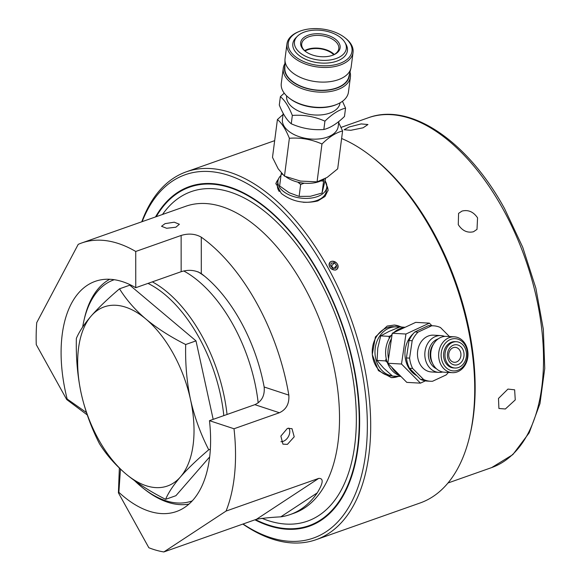<?xml version="1.0" encoding="UTF-8"?>
<svg xmlns="http://www.w3.org/2000/svg" width="581" height="581" viewBox="0 0 581 581"><rect width="100%" height="100%" fill="white"/><g stroke="black" fill="none" stroke-linecap="round" stroke-linejoin="round"><path stroke-width="0.87" d="M198.136 184.308A179.485 97.913 -109.4 0 0 197.264 184.7M255.524 519.61A179.485 97.913 -109.4 0 0 309.041 525.667A179.485 97.913 -109.4 0 0 319.92 275.307A179.485 97.913 -109.4 0 0 189.624 187.147L192.464 186.145A179.485 97.913 70.6 0 1 201.338 183.843M197.191 184.482A180.081 98.24 -109.4 0 0 196.342 184.94M155.519 216.938A180.081 98.24 70.6 0 1 189.428 186.581A180.081 98.24 70.6 0 1 268.371 209.639A180.081 98.24 70.6 0 1 357.453 387.985A180.081 98.24 70.6 0 1 309.237 526.233A180.081 98.24 70.6 0 1 254.906 519.828M315.657 523.169A180.081 98.24 -109.4 0 0 316.601 522.994M243.047 524.011A192.645 105.096 -109.4 0 0 365.456 455.221A192.645 105.096 -109.4 0 0 284.864 213.685A192.645 105.096 -109.4 0 0 142.156 221.651M242.865 524.077A195.042 106.396 -109.4 0 0 316.108 539.669A195.042 106.396 -109.4 0 0 368.325 389.938A195.042 106.396 -109.4 0 0 271.843 196.777A195.042 106.396 -109.4 0 0 186.341 171.809A195.042 106.396 -109.4 0 0 141.779 221.782M325.149 180.996L328.134 190.132L324.982 196.494L317.807 200.932C304.27 204.113 292.105 201.614 281.306 193.444L275.924 183.356L278.836 178.214M341.621 138.503A195.042 106.396 70.6 0 1 371.303 156.369A195.042 106.396 70.6 0 1 375.871 160.087A195.042 106.396 70.6 0 1 469.818 435.634A195.042 106.396 70.6 0 1 420.136 502.972L316.108 539.669M398.697 376.423L391.325 377.614L378.42 370.613L372.268 354.555L375.406 336.915L387.164 326.064L394.288 325.055L401.885 327.088M335.941 269.904L336.944 269.344C339.144 265.009 337.51 262.285 332.056 261.189L330.211 261.937C328.076 266.207 329.703 268.93 335.106 270.092L335.941 269.904M371.303 156.369L373.002 157.698A192.645 105.096 70.6 0 1 377.512 161.365A192.645 105.096 70.6 0 1 470.305 433.542L469.818 435.634M328.018 190.815A26.327 14.997 7.4 0 0 326.812 185.688M278.328 179.391A26.327 14.997 7.4 0 0 275.866 183.974M280.993 175.411A24.613 14.024 7.4 0 0 277.95 180.989L277.449 184.889A24.613 14.024 7.4 0 0 279.265 191.519M303.1 202.246A24.613 14.024 7.4 0 0 321.14 198.419A24.613 14.024 7.4 0 0 326.261 191.222L326.769 187.322A24.613 14.024 7.4 0 0 325.128 180.96M277.95 180.989A24.613 14.024 7.4 0 0 293.543 196.538A24.613 14.024 7.4 0 0 321.642 194.519A24.613 14.024 7.4 0 0 326.769 187.322M325.614 178.323L322.048 193.059L323.595 181.141L320.923 180.902M324.016 179.195L323.595 181.141M304.233 183.189L300.66 184.475L299.113 196.4L310.377 196.298L322.048 193.059M282.519 174.329L281.175 174.002L279.635 185.92L289.171 192.725L299.113 196.4M300.66 184.475L297.842 182.136M281.175 174.002L281.371 173.094M323.966 179.217A24.613 14.024 -172.6 0 1 323.595 179.464A24.613 14.024 -172.6 0 1 285.758 176.675M342.594 130.965L337.684 168.831L327.103 177.43L317.059 181.853L321.968 143.994C329.202 136.905 336.079 132.562 342.594 130.965L338.701 122.606M283.041 114.508L277.413 119.526L272.496 157.386L278.212 168.846L284.465 176.13L300.493 181.083L317.059 181.853M284.465 176.13L289.374 138.271C300.602 137.428 311.467 139.338 321.968 143.994M277.413 119.526C281.756 123.027 285.743 129.28 289.374 138.271M338.846 121.487L338.2 126.491A28.12 16.021 -172.6 0 1 337.953 127.726A28.12 16.021 -172.6 0 1 307.16 138.605A28.12 16.021 -172.6 0 1 282.424 119.258L283.187 113.389M345.557 108.124L344.475 116.469C337.241 123.557 330.371 127.9 323.849 129.498C312.629 130.333 301.764 128.43 291.255 123.775C286.912 120.267 282.925 114.021 279.294 105.03L280.376 96.686C284.719 100.186 288.706 106.439 292.337 115.43C303.565 114.588 314.43 116.498 324.932 121.153C332.165 114.058 339.043 109.722 345.557 108.124L342.463 101.29M340.059 102.837L340.045 102.931A26.922 15.338 -172.6 0 1 339.812 104.115A26.922 15.338 -172.6 0 1 310.327 114.53A26.922 15.338 -172.6 0 1 286.651 96.003L286.658 95.909M284.232 93.149L280.376 96.686M350.423 76.91L348.447 92.125A33.865 19.289 -172.6 0 1 348.15 93.606A33.865 19.289 -172.6 0 1 337.35 104.166L336.428 104.565A32.667 18.614 -172.6 0 1 289.73 98.509L288.946 97.891A33.865 19.289 -172.6 0 1 281.284 83.41L283.259 68.195A33.865 19.289 7.4 0 0 311.736 91.282A33.865 19.289 7.4 0 0 350.125 78.399A33.865 19.289 7.4 0 0 350.423 76.91A33.865 19.289 7.4 0 0 349.994 72.044M337.35 104.166A33.865 19.289 -172.6 0 1 288.946 97.891M284.915 63.605A33.865 19.289 7.4 0 0 283.557 66.713A33.865 19.289 7.4 0 0 283.259 68.195M284.879 65.864A32.667 18.614 7.4 0 0 312.041 89.648A32.667 18.614 7.4 0 0 349.45 74.237M348.832 76.685A32.304 18.403 -172.6 0 1 348.782 76.917A32.304 18.403 -172.6 0 1 348.723 77.15A32.304 18.403 -172.6 0 1 314.394 89.801A32.304 18.403 -172.6 0 1 284.843 68.623L284.966 59.756A33.328 18.984 -172.6 0 1 285.06 58.514L286.956 43.887A33.328 18.984 7.4 0 0 314.975 66.604A33.328 18.984 7.4 0 0 352.754 53.924A33.328 18.984 7.4 0 0 353.052 52.457A33.328 18.984 7.4 0 0 345.513 38.208L344.722 37.591A32.129 18.301 7.4 0 0 324.975 29.428A32.129 18.301 7.4 0 0 298.801 31.635A32.129 18.301 7.4 0 0 289.512 49.784A32.129 18.301 7.4 0 0 315.287 64.97A32.129 18.301 7.4 0 0 347.925 58.696A32.129 18.301 7.4 0 0 344.722 37.591M353.052 52.457L351.149 67.091A33.328 18.984 -172.6 0 1 350.924 68.311A33.328 18.984 -172.6 0 1 350.859 68.551A33.328 18.984 -172.6 0 1 315.447 81.601A33.328 18.984 -172.6 0 1 284.966 59.756M298.801 31.635L297.879 32.028A33.328 18.984 7.4 0 0 287.246 42.42A33.328 18.984 7.4 0 0 286.956 43.887M344.903 42.42L345.949 44.221A27.518 15.68 -172.6 0 1 347.177 51.949A27.518 15.68 -172.6 0 1 315.977 62.421A27.518 15.68 -172.6 0 1 293.078 42.449A27.518 15.68 -172.6 0 1 295.925 37.729L297.392 36.254A26.138 14.895 7.4 0 0 294.69 40.735A26.138 14.895 7.4 0 0 316.442 59.705A26.138 14.895 7.4 0 0 346.073 49.755A26.138 14.895 7.4 0 0 344.903 42.42A26.138 14.895 7.4 0 0 322.295 30.481A26.138 14.895 7.4 0 0 297.392 36.254M339.943 48.681A19.899 11.337 -172.6 0 1 333.596 54.883A19.899 11.337 -172.6 0 1 305.148 51.193A19.899 11.337 -172.6 0 1 300.827 41.817A19.899 11.337 -172.6 0 1 323.385 34.243A19.899 11.337 -172.6 0 1 339.943 48.681M305.555 51.506A18.701 10.654 -172.6 0 1 301.706 43.815A18.701 10.654 -172.6 0 1 301.873 42.994A18.701 10.654 -172.6 0 1 322.353 35.761A18.701 10.654 -172.6 0 1 338.803 48.63A18.701 10.654 -172.6 0 1 338.636 49.45A18.701 10.654 -172.6 0 1 333.116 55.079M334.271 54.483A18.701 10.654 7.4 0 0 304.597 50.634M305.025 51.048A17.946 10.226 -172.6 0 1 333.748 54.774M324.932 121.153L323.849 129.498M291.255 123.775L292.337 115.43M477.56 217.831L477.001 229.379L473.486 231.754C467.335 233.148 462.258 230.773 458.271 224.636L458.583 213.365L462.026 211.07C468.257 209.545 473.435 211.796 477.56 217.831M505.361 408.988L498.912 408.479L498.483 398.45L507.939 389.088L514.635 389.807L515.26 399.902L505.361 408.988M363.103 127.798L350.801 130.297L344.097 129.752L349.058 127.007L361.193 123.92L367.947 124.53L363.103 127.798M391.122 377.599A26.327 21.512 93.2 0 0 397.876 376.575A26.327 21.512 93.2 0 0 398.348 376.401M401.13 327.045A26.327 21.512 93.2 0 0 394.092 325.04M392.429 375.965L390.962 375.885A24.613 20.117 -86.8 0 1 388.747 375.602A24.613 20.117 -86.8 0 1 372.37 348.811A24.613 20.117 -86.8 0 1 393.729 326.733L396.482 326.885A24.613 20.117 93.2 0 0 375.13 348.97A24.613 20.117 93.2 0 0 391.5 375.762A24.613 20.117 93.2 0 0 392.357 375.9M399.111 327.248A24.613 20.117 93.2 0 0 398.704 327.168A24.613 20.117 93.2 0 0 396.482 326.885M389.132 338.614L389.117 336.355L380.7 335.883L377.773 348.092L377.054 360.431L383.707 368.194L392.567 376.074L400.905 376.437M387.273 362.377L385.479 360.903L386.198 358.542M377.054 360.431L385.479 360.903M400.389 375.922A24.613 20.117 -86.8 0 1 386.169 358.375A24.613 20.117 -86.8 0 1 392.124 334.315M393.889 332.506A24.613 20.117 -86.8 0 1 404.558 327.539M399.554 375.079A25.128 20.531 -86.8 0 1 391.681 367.141M388.515 358.68A25.128 20.531 -86.8 0 1 391.5 338.563M399.452 329.921A25.128 20.531 -86.8 0 1 403.766 327.909M392.284 333.254L415.691 322.368L429.352 323.138L405.945 334.024L392.284 333.254L387.832 363.256L401.5 364.026L420.455 383.148L406.794 382.378L387.832 363.256M420.455 383.148L425.365 380.867M401.5 364.026L405.945 334.024M431.93 325.73L429.352 323.138M416.795 375.66A24.409 19.95 -86.8 0 1 405.037 356.08A24.409 19.95 -86.8 0 1 413.396 333.53M417.013 330.952A24.409 19.95 -86.8 0 1 419.366 329.863M430.506 381.259L427.333 381.085A27.757 22.688 -86.8 0 1 424.834 380.773A27.757 22.688 -86.8 0 1 420.462 379.357L409.474 368.267A27.757 22.688 -86.8 0 1 406.424 357.947L409.002 340.546A27.757 22.688 -86.8 0 1 414.856 331.962L428.429 325.643A27.757 22.688 -86.8 0 1 430.456 325.65L433.622 325.825A27.757 22.688 93.2 0 0 431.596 325.825L418.022 332.136A27.757 22.688 93.2 0 0 412.176 340.727L409.59 358.128A27.757 22.688 93.2 0 0 412.641 368.448L423.629 379.531A27.757 22.688 93.2 0 0 428.001 380.947A27.757 22.688 93.2 0 0 430.506 381.259A27.757 22.688 93.2 0 0 432.533 381.267L446.106 374.948A27.757 22.688 93.2 0 0 448.336 372.436M433.622 325.825A27.757 22.688 93.2 0 1 436.128 326.137A27.757 22.688 93.2 0 1 440.492 327.553L449.454 336.544M438.851 372.385L431.494 371.971A18.425 15.055 -86.8 0 1 429.838 371.76A18.425 15.055 -86.8 0 1 417.579 351.701A18.425 15.055 -86.8 0 1 433.571 335.172L440.921 335.586A18.425 15.055 93.2 0 0 424.936 352.115A18.425 15.055 93.2 0 0 437.188 372.174A18.425 15.055 93.2 0 0 438.851 372.385A18.425 15.055 93.2 0 0 442.693 372M444.697 336.399A18.425 15.055 93.2 0 0 442.584 335.796A18.425 15.055 93.2 0 0 440.921 335.586M452.301 372.661L444.385 372.218A17.946 14.67 -86.8 0 1 442.766 372.014A17.946 14.67 -86.8 0 1 430.957 351.49A17.946 14.67 -86.8 0 1 446.404 336.377L454.32 336.82A17.946 14.67 93.2 0 0 438.749 352.921A17.946 14.67 93.2 0 0 450.689 372.457A17.946 14.67 93.2 0 0 452.301 372.661A17.946 14.67 93.2 0 0 467.879 356.56A17.946 14.67 93.2 0 0 455.94 337.024A17.946 14.67 93.2 0 0 454.32 336.82M451.982 370.743A16.152 13.203 93.2 0 0 467.342 357.33A16.152 13.203 93.2 0 0 456.71 338.854A16.152 13.203 93.2 0 0 441.349 352.275A16.152 13.203 93.2 0 0 451.982 370.743M454.981 368.02L453.608 367.94A13.16 10.756 -86.8 0 1 452.417 367.795A13.16 10.756 -86.8 0 1 443.666 353.466A13.16 10.756 -86.8 0 1 455.09 341.657L456.463 341.737A13.16 10.756 93.2 0 0 445.046 353.546A13.16 10.756 93.2 0 0 453.797 367.867A13.16 10.756 93.2 0 0 454.981 368.02A13.16 10.756 93.2 0 0 466.405 356.211A13.16 10.756 93.2 0 0 457.654 341.882A13.16 10.756 93.2 0 0 456.463 341.737M457.211 344.838A10.167 8.308 -86.8 0 1 463.907 356.465A10.167 8.308 -86.8 0 1 454.233 364.919A10.167 8.308 -86.8 0 1 447.537 353.284A10.167 8.308 -86.8 0 1 457.211 344.838M453.732 362.21A7.473 6.108 93.2 0 0 460.842 355.993A7.473 6.108 93.2 0 0 455.925 347.445A7.473 6.108 93.2 0 0 448.815 353.655A7.473 6.108 93.2 0 0 453.732 362.21M423.629 379.531L420.462 379.357M409.474 368.267L412.641 368.448M409.59 358.128L406.424 357.947M409.002 340.546L412.176 340.727M418.022 332.136L414.856 331.962M428.429 325.643L431.596 325.825M389.117 336.355L391.071 335.615M405.139 327.27L399.851 326.972L389.168 331.366L380.7 335.883M336.9 269.235A4.917 3.936 41 0 0 336.697 263.142A4.917 3.936 41 0 0 330.306 261.987A4.917 3.936 41 0 0 330.509 268.081A4.917 3.936 41 0 0 336.9 269.235M334.329 262.837L336.646 265.379L335.92 268.161L332.877 268.386L330.567 265.844L331.286 263.07L334.329 262.837L331.504 266.083L333.559 268.335M336.646 265.379L334.111 268.299M331.504 266.083L330.829 266.134M316.529 522.777A179.485 97.913 -109.4 0 0 317.451 522.537M320.233 520.888A179.485 97.913 70.6 0 1 311.874 524.665L309.041 525.667M189.624 187.147A179.485 97.913 -109.4 0 0 156.245 216.684M86.46 412.568L67.149 399.016A122.046 66.583 70.6 0 1 95.24 281.342A122.046 66.583 70.6 0 1 135.765 287.711L135.736 251.471A162.731 88.777 -109.4 0 0 81.71 242.974A162.731 88.777 -109.4 0 0 78.217 244.361L36.734 322.629A162.731 88.777 -109.4 0 0 36.254 344.62L66.699 399.532L87.252 414.936M135.736 251.471L181.134 235.458L181.156 271.697L135.765 287.711M279.403 412.742L234.005 428.756L209.465 420.673L254.863 404.666L279.403 412.742C286.28 409.54 289.425 403.664 288.83 395.124A162.731 88.777 -109.4 0 0 256.591 302.897A162.731 88.777 -109.4 0 0 201.28 237.171C195.281 233.787 188.564 233.213 181.134 235.458M175.883 227.207L179.369 224.251L174.256 222.196L165.055 223.641L161.533 226.285L166.653 228.282L175.883 227.207M226.06 511.077L318.744 478.381L256.526 519.254L163.849 551.95L226.06 511.077A162.731 88.777 -109.4 0 0 234.005 428.756M256.526 519.254C262.968 518.158 271.051 517.351 280.783 516.843A162.731 88.777 -109.4 0 0 290.224 514.541A162.731 88.777 -109.4 0 0 317.248 492.884C323.261 483.043 323.762 478.207 318.744 478.381M119.352 468.054L118.408 492.819L148.845 547.738A162.731 88.777 -109.4 0 0 163.849 551.95M287.406 444.371L294.211 436.818L292.003 428.669L287.399 428.386L280.863 436.099L282.932 444.16L287.406 444.371M209.465 420.673A122.046 66.583 70.6 0 1 176.45 511.534A122.046 66.583 70.6 0 1 118.858 492.303L120.478 469.121M118.408 492.819L118.858 492.303M201.28 237.171L201.302 273.6A122.046 66.583 70.6 0 1 240.592 321.278A122.046 66.583 70.6 0 1 264.159 386.997L288.83 395.124M254.863 404.666C261.791 401.449 264.892 395.559 264.159 386.997M201.302 273.6C195.303 270.042 188.585 269.41 181.156 271.697M197.961 271.785A116.069 63.314 70.6 0 1 204.773 276.353M183.77 270.971A119.657 65.275 70.6 0 1 198.622 281.24A119.657 65.275 70.6 0 1 258.182 402.851M134.654 480.748A117.26 63.968 -109.4 0 0 140.471 486.007A117.26 63.968 -109.4 0 0 143.216 488.236L144.909 489.565A119.657 65.275 -109.4 0 0 188.999 504.083M227.04 414.478A119.657 65.275 -109.4 0 0 167.408 292.243A119.657 65.275 -109.4 0 0 152.353 281.865M109.7 279.272A119.657 65.275 -109.4 0 0 84.47 318.235L83.991 320.334A117.26 63.968 -109.4 0 0 82.669 327.038M223.808 415.618A117.26 63.968 -109.4 0 0 165.265 294.865A117.26 63.968 -109.4 0 0 147.995 283.397M114.254 279.715A117.26 63.968 -109.4 0 0 83.991 320.334M143.216 488.236A117.26 63.968 -109.4 0 0 192.267 500.88M165.6 499.333C168.483 492.55 173.443 485.077 180.459 476.921C187.576 468.809 197.003 459.767 208.732 449.781C200.489 433.615 194.41 416.86 190.503 399.517C186.821 382.283 185.216 363.953 185.68 344.518C170.182 336.69 156.921 328.192 145.889 319.034C135.155 309.898 126.36 299.825 119.504 288.815C107.775 298.794 98.349 307.843 91.232 315.955C84.209 324.111 79.256 331.577 76.372 338.367C75.886 357.613 77.491 375.943 81.187 393.359C85.044 410.535 91.115 427.289 99.416 443.623C106.192 454.538 114.987 464.611 125.801 473.849C136.702 482.92 149.971 491.417 165.6 499.333L175.912 495.695L209.683 456.898M213.183 419.366L196 340.88L129.817 285.169L119.504 288.815M185.68 344.518L196 340.88M208.732 449.781L210.358 449.207M91.232 315.955A94.979 51.811 -109.4 0 0 81.187 393.359A94.979 51.811 -109.4 0 0 98.494 439.352A94.979 51.811 -109.4 0 0 125.801 473.849A94.979 51.811 -109.4 0 0 180.459 476.921A94.979 51.811 -109.4 0 0 190.503 399.517A94.979 51.811 -109.4 0 0 145.889 319.034A94.979 51.811 -109.4 0 0 91.232 315.955M67.149 399.016L66.699 399.532M280.935 441.705A8.374 5.897 120.4 0 0 288.227 436.912A8.374 5.897 120.4 0 0 288.917 428.182A8.374 5.897 120.4 0 0 288.83 428.044M341.054 127.384L368.267 117.783A185.47 101.174 70.6 0 1 502.906 208.891A185.47 101.174 70.6 0 1 491.664 467.589L447.995 482.993M432.453 363.125A14.837 12.128 -86.8 0 1 433.528 344.068M438.11 338.926A15.694 12.826 93.2 0 0 428.4 353.335A15.694 12.826 93.2 0 0 436.433 368.746M162.506 214.476A174.699 95.299 70.6 0 1 318.039 277.471A174.699 95.299 70.6 0 1 351.89 461.111A174.699 95.299 70.6 0 1 261.82 518.237M81.71 242.974L185.738 206.277A162.731 88.777 70.6 0 1 303.878 286.215A162.731 88.777 70.6 0 1 294.008 513.205L290.224 514.541M317.248 492.884L280.783 516.843M274.668 140.653L186.341 171.809M348.782 76.917L350.924 68.311M368.267 117.783C410.644 101.893 468.017 141.466 504.635 208.768L522.726 247.259L535.871 288.176L543.344 329.325L544.746 368.492L539.967 403.613L529.189 432.838L512.834 454.618L491.664 467.589"/></g></svg>
